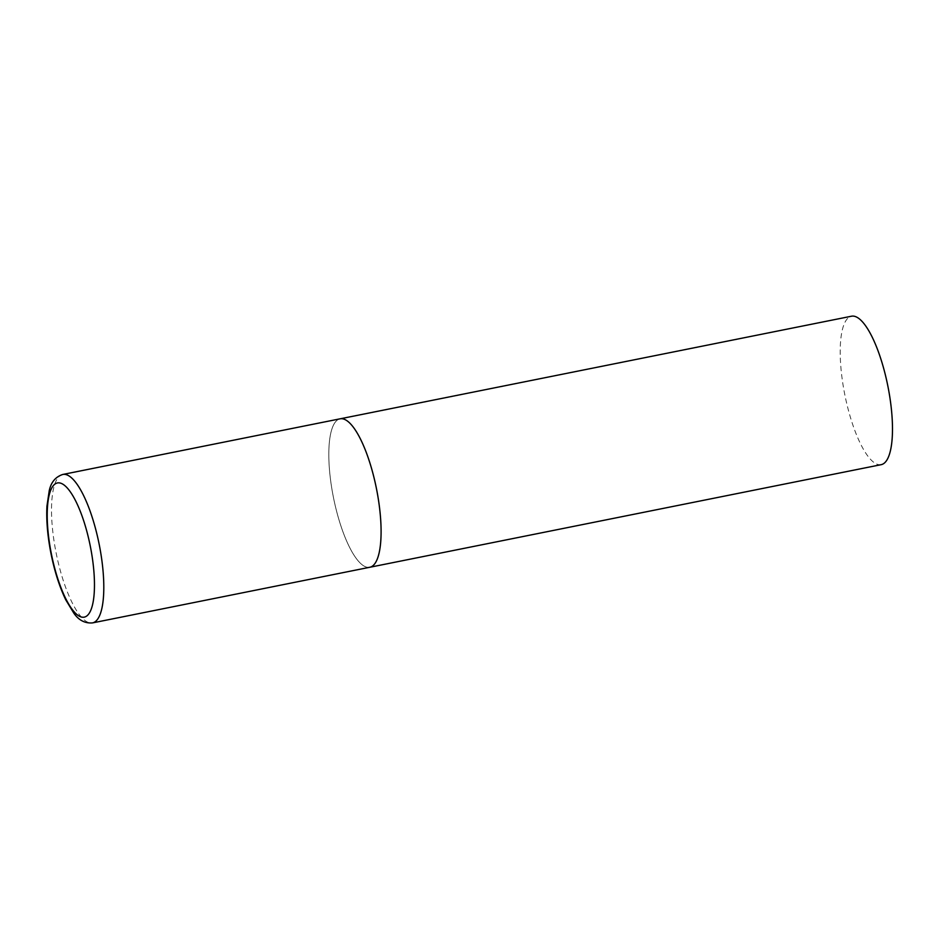 <?xml version="1.0" encoding="UTF-8"?>
<svg xmlns="http://www.w3.org/2000/svg" width="939" height="939" viewBox="0 0 939 939"><rect width="100%" height="100%" fill="white"/><g stroke="black" fill="none" stroke-linecap="round" stroke-linejoin="round"><path stroke-width="0.7" stroke-dasharray="4.7 3.52" d="M368.992 567.367A75.695 21.949 78.7 0 1 333.145 495.921A75.695 21.949 78.7 0 1 340.059 418.829A75.695 21.949 -101.3 0 0 332.864 494.477A75.695 21.949 -101.3 0 0 369.837 567.262M881.24 464.652A75.695 21.949 78.7 0 1 880.395 464.758A75.695 21.949 78.7 0 1 844.537 393.312A75.695 21.949 78.7 0 1 851.462 316.22M62.772 474.465A75.695 21.949 -101.3 0 0 55.577 550.113A75.695 21.949 -101.3 0 0 92.55 622.897"/><path stroke-width="1.41" d="M369.837 567.262L881.24 464.652A75.695 21.949 78.7 0 0 888.153 387.561A75.695 21.949 78.7 0 0 852.307 316.103A75.695 21.949 78.7 0 0 851.462 316.22L62.772 474.465A75.695 21.949 -101.3 0 1 99.745 547.249A75.695 21.949 -101.3 0 1 92.55 622.897L369.837 567.262A75.695 21.949 -101.3 0 0 377.032 491.613A75.695 21.949 -101.3 0 0 340.059 418.829A75.695 21.949 78.7 0 1 340.904 418.712A75.695 21.949 78.7 0 1 376.762 490.17A75.695 21.949 78.7 0 1 369.837 567.262A75.695 21.949 78.7 0 1 368.992 567.367M50.882 551.346A68.43 19.848 -101.3 0 0 83.536 617.24A68.43 19.848 -101.3 0 0 90.801 548.752A68.43 19.848 -101.3 0 0 58.148 482.857A68.43 19.848 -101.3 0 0 50.882 551.346M92.55 622.897C84.991 623.508 78.747 620.256 73.829 613.155L65.765 599.845C59.227 586.241 54.157 570.067 50.553 551.322C47.431 534.584 46.234 519.502 46.95 506.062L49.251 490.674C51.046 482.223 55.554 476.812 62.772 474.465"/></g></svg>
